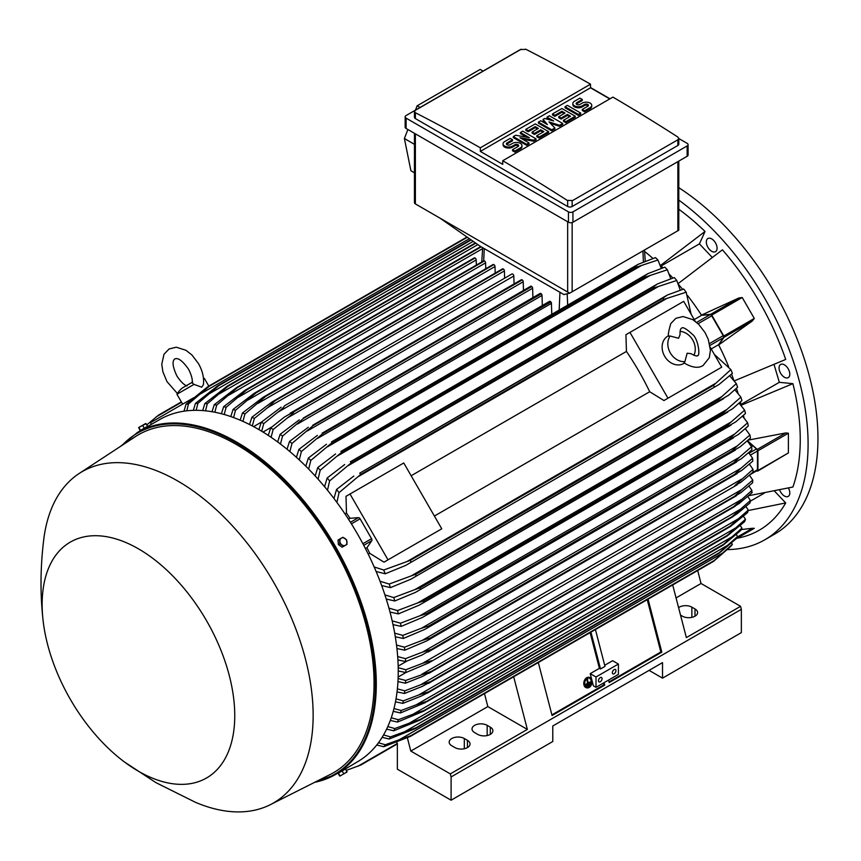 <?xml version="1.0" encoding="UTF-8"?>
<svg xmlns="http://www.w3.org/2000/svg" width="861" height="861" viewBox="0 0 861 861"><rect width="100%" height="100%" fill="white"/><g stroke="black" fill="none" stroke-linecap="round" stroke-linejoin="round"><path stroke-width="1.29" d="M678.543 338.265L680.05 334.714C679.899 330.85 680.416 328.665 681.578 328.181L681.578 328.181C682.762 326.706 686.357 328.73 692.341 334.251C698.475 338.621 700.477 356.938 697.41 355.615L697.41 355.615C697.173 356.497 695.031 355.851 690.985 353.667L687.164 353.204L684.904 361.609A15.832 12.926 -120 0 1 670.342 352.956A15.832 12.926 -120 0 1 670.127 336.016L678.543 338.265M680.082 331.356A15.832 12.926 -120 0 1 692.739 340.02A15.832 12.926 -120 0 1 693.912 355.313M684.517 363.051L683.763 363.493A15.832 12.926 -120 0 1 664.638 356.239A15.832 12.926 -120 0 1 667.921 336.059L668.685 335.629M684.904 361.609L684 362.675L686.12 364.117C693.191 367.819 698.852 368.271 703.114 365.484L709.324 357.681L710.422 350.201L708.269 339.374L705.105 332.669L698.798 324.414L692.793 319.635L683.042 316.536L675.874 318.312L670.762 323.628C668.47 331.657 667.802 335.865 668.749 336.264L670.127 336.016M629.961 332.378L667.975 398.212L663.949 400.537L649.7 391.733A179.271 103.503 -120 0 0 626.442 351.439L625.936 334.703L683.709 301.35L695.225 321.293M710.207 347.231L721.722 367.173L667.975 398.212M649.7 391.733L434.396 516.04M411.138 475.746L626.442 351.439M437.743 531.129L383.995 562.158L369.756 553.354A179.271 103.503 -120 0 0 366.958 547.704L371.78 540.686A1.905 1.098 -120 0 0 371.565 538.695L360.102 518.828A1.905 1.098 -120 0 0 358.477 517.644L349.986 518.311A179.271 103.503 -120 0 0 346.488 513.07L345.993 496.334L350.007 494.01L388.02 559.833L383.995 562.158M350.007 494.01L403.766 462.97L441.768 528.805L388.02 559.833M717.697 369.498L663.949 400.537M711.208 348.963L718.58 344.701L723.401 337.684A1.905 1.098 -120 0 0 723.186 335.682L709.539 343.561M694.235 319.56L701.607 315.298L710.099 314.642A1.905 1.098 -120 0 1 711.713 315.826L723.186 335.682M718.58 344.701A179.271 103.503 60 0 1 718.687 344.917L723.961 337.351A1.27 0.732 60 0 0 723.821 336.027L711.746 315.104A1.27 0.732 60 0 0 710.659 314.319L701.478 315.104A179.271 103.503 60 0 1 701.607 315.298M723.961 337.351L752.471 320.895L718.687 344.917A179.271 103.503 60 0 1 728.632 366.657M738.846 298.014L742.214 297.508L754.29 318.43L752.18 321.099M687.616 295.624A179.271 103.503 60 0 1 701.478 315.104L739.168 297.852L710.659 314.319M731.57 374.137A179.271 103.503 60 0 1 733.787 380.207M678.457 284.378A179.271 103.503 60 0 1 682.612 289.328M734.315 380.874L785.706 359.435A197.955 114.287 -120 0 0 722.422 249.808L678.156 283.592M712.219 257.396L699.412 243.878L661.14 265.984M660.193 265.08A179.271 103.503 60 0 1 660.548 265.414L705.041 231.458A197.955 114.287 -120 0 0 678.791 209.234M699.412 243.878L705.041 231.458M644.62 251.455A179.271 103.503 60 0 1 652.95 258.44M748.586 495.742L792.906 487.014A197.955 114.287 -120 0 0 792.906 383.662L779.334 382.316L741.063 404.412M779.334 382.316L774.039 364.472M792.906 383.662L741.256 405.197A179.271 103.503 60 0 1 741.375 405.682M779.679 489.984A7.598 4.391 -120 0 0 788.235 496.399A7.598 4.391 -120 0 0 789.397 495.064A7.598 4.391 -120 0 0 788.461 488.047M713.758 240.553A7.598 4.391 -120 0 0 707.903 238.519A7.598 4.391 -120 0 0 709.647 249.647A7.598 4.391 -120 0 0 715.502 251.681A7.598 4.391 -120 0 0 713.758 240.553M727.491 549.587A209.04 120.691 -120 0 0 764.805 539.793A209.04 120.691 -120 0 0 808.092 444.104A209.04 120.691 -120 0 0 678.791 200.107M737.113 538.222L737.339 538.19A197.955 114.287 -120 0 0 785.706 502.932L774.48 491.071M789.397 371.554A7.598 4.391 -120 0 0 780.626 364.472A7.598 4.391 -120 0 0 779.463 370.564A7.598 4.391 -120 0 0 788.235 377.645A7.598 4.391 -120 0 0 789.397 371.554M764.805 539.793L774.652 534.111A209.04 120.691 -120 0 0 817.95 438.41A209.04 120.691 -120 0 0 678.791 187.676M764.514 492.998L750.286 501.22M785.706 502.932L748.177 510.541M514.049 283.958L513.813 276.004A1.582 0.915 -120 0 0 512.693 274.067A1.582 0.915 -120 0 0 511.897 273.992L284.474 405.822C283.915 407.21 281.644 409.384 277.672 412.344L263.746 423.601L261.701 431.253M513.813 276.004L277.672 412.344M258.903 429.596L261.313 422.202L281.149 407.21M261.313 422.202A202.712 117.031 60 0 1 262.53 422.891A202.712 117.031 60 0 1 263.746 423.601M263.036 432.061L271.828 426.981M268.277 435.397L270.72 427.895L284.399 417.079L293.881 411.601A208.093 120.142 60 0 1 294.021 411.698C293.267 413.172 291.115 415.217 287.552 417.843L273.152 429.488L271.086 437.28M523.477 290.426L523.219 281.784A1.582 0.915 -120 0 0 522.24 279.943A208.093 120.142 -120 0 0 522.1 279.847A1.582 0.915 -120 0 0 521.303 279.771L290.179 413.205M522.1 279.847L293.881 411.601M522.24 279.943L294.021 411.698M270.72 427.895A202.712 117.031 60 0 1 273.152 429.488M523.219 281.784L287.552 417.843M253.597 426.636L261.378 422.148M504.621 278.189L504.406 270.924L267.825 407.511L254.329 418.435L252.316 425.947M504.406 270.924A1.582 0.915 -120 0 0 503.287 268.987L275.068 400.742L267.825 407.511M503.287 268.987A208.093 120.142 -120 0 0 503.136 268.912A1.582 0.915 -120 0 0 502.49 268.901L272.119 401.904L503.136 268.912M249.529 424.516L251.907 417.219L272.119 401.904M251.907 417.219A202.712 117.031 60 0 1 254.329 418.435M493.59 264.478A1.582 0.915 -120 0 0 493.084 264.521L263.122 397.287L493.59 264.478A208.093 120.142 -120 0 1 493.88 264.596L265.662 396.361L244.922 413.99L242.942 421.384M495.193 273.12L495 266.544A1.582 0.915 -120 0 0 493.88 264.596M240.154 420.168L242.49 412.957L263.122 397.287M242.49 412.957A202.712 117.031 60 0 1 244.922 413.99M495 266.544L258.02 403.357M485.765 268.75L485.593 262.863A1.582 0.915 -120 0 0 484.474 260.926A208.093 120.142 -120 0 0 484.043 260.775A1.582 0.915 -120 0 0 483.678 260.851A1.582 0.915 -120 0 0 483.441 261.131M230.78 416.563L233.083 409.427L254.135 393.38L484.043 260.775M255.835 392.541A208.093 120.142 60 0 1 256.255 392.691L235.516 410.266L233.568 417.553M484.474 260.926L256.255 392.691M233.083 409.427A202.712 117.031 60 0 1 235.516 410.266M485.593 262.863L248.248 399.902M476.337 265.091L476.187 259.936A1.582 0.915 -120 0 0 475.068 257.988A208.093 120.142 -120 0 0 474.508 257.848A1.582 0.915 -120 0 0 474.271 257.913A1.582 0.915 -120 0 0 474.099 258.085M221.417 413.732L223.666 406.661L245.159 390.194L474.508 257.848M246.289 389.602A208.093 120.142 60 0 1 246.849 389.753L226.109 407.296L224.204 414.496M475.068 257.988L246.849 389.753M223.666 406.661A202.712 117.031 60 0 1 226.109 407.296M476.187 259.936L238.497 397.158M212.054 411.719L214.26 404.692L236.764 387.461L480.761 246.58L236.764 387.461A208.093 120.142 60 0 1 237.442 387.59L216.703 405.122L214.841 412.236M481.213 246.849L237.442 387.59M214.26 404.692A202.712 117.031 60 0 1 216.703 405.122M482.623 248.614L228.789 395.167M202.701 410.568L204.843 403.583L227.239 386.159L475.401 242.888M227.239 386.159A208.093 120.142 60 0 1 228.036 386.234L207.297 403.787L205.488 410.815M475.821 243.179L228.036 386.234M204.843 403.583A202.712 117.031 60 0 1 207.297 403.787M477.844 244.599L219.114 393.972M193.348 410.353L195.425 403.411L217.725 385.782L470.795 239.67M217.725 385.782A208.093 120.142 60 0 1 218.629 385.771L197.89 403.357L196.147 410.31M471.204 239.95L218.629 385.771M195.425 403.411A202.712 117.031 60 0 1 197.89 403.357M473.227 241.371L209.481 393.638M184.006 411.192L186.008 404.272L208.233 386.395L466.985 237.001M208.233 386.395A208.093 120.142 60 0 1 209.223 386.277L188.484 403.938L186.815 410.815M467.351 237.259L209.223 386.277M186.008 404.272A202.712 117.031 60 0 1 188.484 403.938M469.374 238.669L199.881 394.263M151.418 424.333L150.471 422.697L188.484 400.752L189.011 401.667M193.617 397.782L188.484 400.752M186.998 385.932C183.974 384.921 180.595 381.584 176.871 375.923C169.757 360.673 174.805 359.435 174.783 358.843C175.278 359.166 178.873 355.41 188.527 369.197C191.572 375.245 192.767 379.841 192.132 382.973L194.005 384.393L201.7 387.181L203.411 384.619M194.005 384.393L176.935 394.252L182.64 404.121M203.465 378.377L204.369 378.409L203.519 378.894M569.67 293.192L563.869 294.559L480.33 246.332L440.014 218.145L569.67 293.192L678.791 230.21L678.791 161.104M414.453 133.304L414.453 202.626A3.164 1.83 0 0 0 415.379 203.917L440.014 218.145M420.06 107.474L417.133 105.806L480.147 69.418L483.107 71.076M407.888 129.516L404.39 138.481L410.891 170.693L414.453 172.824M417.133 105.806L415.443 110.143M404.39 138.481L414.453 144.368M405.154 116.838L405.154 127.18A3.164 1.83 0 0 0 406.091 128.472L568.454 222.213A3.164 1.83 0 0 0 572.942 222.213L687.153 156.271A3.164 1.83 0 0 0 688.09 154.98L688.09 144.637A3.164 1.83 180 0 1 687.153 145.929L572.942 211.871A3.164 1.83 180 0 1 568.454 211.871L406.091 118.129A3.164 1.83 180 0 1 405.154 116.838A3.164 1.83 180 0 1 406.091 115.535L520.302 49.594A3.164 1.83 180 0 1 521.12 49.26M678.791 138.513L687.153 143.346A3.164 1.83 180 0 1 688.09 144.637M590.517 87.542L609.997 98.8M677.865 145.477A3.164 1.83 0 0 0 678.791 144.185L678.791 138.449L677.865 139.783L572.156 200.817L572.156 206.5L677.865 145.477L677.865 139.783M525.565 49.12A1900.378 1097.183 60 0 1 590.517 84.184L480.33 147.801A1900.378 1097.183 -120 0 0 415.379 112.737L414.453 111.553L414.453 117.29A3.164 1.83 0 0 0 415.379 118.581L567.668 206.5A3.164 1.83 0 0 0 572.156 206.5M567.668 206.5L567.668 200.667A1900.378 1097.183 -120 0 0 502.727 160.727L612.914 97.11A1900.378 1097.183 60 0 1 677.865 137.05L678.791 138.449M590.517 84.184L590.517 87.8L609.782 98.929M414.453 111.553L415.379 110.305L521.088 49.271M520.701 49.54L525.953 49.368M502.727 160.727L502.727 164.354L480.33 151.418L480.33 147.801M480.33 151.418L590.517 87.8M536.037 138.847L533.691 140.203L519.969 137.717L528.988 142.915L526.631 144.282L513.307 136.587L515.664 135.231L529.375 137.717L520.367 132.508L522.713 131.152L536.037 138.847L536.037 139.88L533.691 141.236L522.584 139.224M528.988 142.915L528.988 143.959L526.631 145.315L513.307 137.62L513.307 136.587M526.76 137.243L520.367 133.541L520.367 132.508M562.685 123.457L559.553 125.275L548.974 121.875L554.85 127.988L551.718 129.796L538.394 122.101L540.74 120.744L547.402 124.587L543.097 119.388L544.658 118.484L553.677 120.971L547.015 117.128L549.361 115.761L562.685 123.457L562.685 124.49L559.553 126.309L550.416 123.371M554.85 127.988L554.85 129.021L551.718 130.829L538.394 123.134L538.394 122.101M545.766 123.64L543.097 120.422L543.097 119.388M550.244 120.023L547.015 118.161L547.015 117.128M580.723 113.049L580.723 114.082L578.366 115.439L565.042 107.754L565.042 106.721L567.388 105.354L580.723 113.049L578.366 114.405L578.366 115.439M582.284 99.478L576.795 102.642A2.217 1.281 0 0 0 576.149 103.546A2.217 1.281 0 0 0 577.516 104.73A2.217 1.281 0 0 0 579.937 104.45L582.284 103.094A5.543 3.196 0 0 1 588.332 102.405A5.543 3.196 0 0 1 591.744 105.354A5.543 3.196 0 0 1 590.129 107.625L584.641 110.789L582.284 109.433L587.772 106.258A2.217 1.281 0 0 0 588.418 105.354A2.217 1.281 0 0 0 587.051 104.17A2.217 1.281 0 0 0 584.641 104.45L582.284 105.806A5.543 3.196 0 0 1 576.246 106.506A5.543 3.196 0 0 1 572.823 103.546A5.543 3.196 0 0 1 574.448 101.286L579.937 98.122L582.284 99.478L582.284 100.511L576.795 103.675A2.217 1.281 0 0 0 576.343 104.063M591.744 105.354L591.744 106.387A5.543 3.196 180 0 1 590.129 108.658L584.641 111.822L582.284 110.466L582.284 109.433M588.235 105.871A2.217 1.281 0 0 0 584.641 105.483L582.284 106.85A5.543 3.196 180 0 1 576.246 107.539A5.543 3.196 180 0 1 572.823 104.579L572.823 103.546M575.234 116.224L575.234 117.257L565.828 122.682L563.471 121.326L563.471 120.292L570.531 116.224L567.388 114.405L561.124 118.032L558.767 116.676L565.042 113.049L561.91 111.241L554.85 115.309L554.85 116.353L552.504 114.987L552.504 113.953L561.91 108.529L575.234 116.224L565.828 121.649L563.471 120.292M569.638 116.741L567.388 115.439L561.124 119.066L558.767 117.709L558.767 116.676M564.149 113.566L561.91 112.274L554.85 116.353M548.575 131.604L548.575 132.637L539.169 138.072L536.823 136.716L536.823 135.683L543.872 131.604L540.74 129.796L534.466 133.412L532.12 132.056L538.394 128.44L535.251 126.632L528.202 130.7L528.202 131.733L525.845 130.377L525.845 129.344L535.251 123.909L548.575 131.604L539.169 137.039L536.823 135.683M542.979 132.12L540.74 130.829L534.466 134.456L532.12 133.089L532.12 132.056M537.49 128.956L535.251 127.665L528.202 131.733M512.521 139.751L507.032 142.915A2.217 1.281 0 0 0 506.386 143.83A2.217 1.281 0 0 0 507.753 145.003A2.217 1.281 0 0 0 510.175 144.734L512.521 143.378A5.543 3.196 0 0 1 518.559 142.678A5.543 3.196 0 0 1 521.981 145.638A5.543 3.196 0 0 1 520.367 147.898L514.878 151.062L512.521 149.706L518.01 146.542A2.217 1.281 0 0 0 518.656 145.638A2.217 1.281 0 0 0 517.289 144.454A2.217 1.281 0 0 0 514.878 144.734L512.521 146.09A5.543 3.196 0 0 1 506.483 146.779A5.543 3.196 0 0 1 503.061 143.83A5.543 3.196 0 0 1 504.686 141.559L510.175 138.395L512.521 139.751L512.521 140.784L507.032 143.959A2.217 1.281 0 0 0 506.58 144.347M521.981 145.638L521.981 146.671A5.543 3.196 180 0 1 520.367 148.931L514.878 152.096L512.521 150.74L512.521 149.706M518.473 146.155A2.217 1.281 0 0 0 514.878 145.767L512.521 147.123A5.543 3.196 180 0 1 506.483 147.812A5.543 3.196 180 0 1 503.061 144.863L503.061 143.83M514.878 151.062L514.878 152.096M528.202 130.7L525.845 129.344M535.251 126.632L535.251 127.665M534.466 133.412L534.466 134.456M540.74 129.796L540.74 130.829M539.169 137.039L539.169 138.072M554.85 115.309L552.504 113.953M561.91 111.241L561.91 112.274M561.124 118.032L561.124 119.066M567.388 114.405L567.388 115.439M565.828 121.649L565.828 122.682M584.641 110.789L584.641 111.822M578.366 114.405L565.042 106.721M551.718 129.796L551.718 130.829M559.553 125.275L559.553 126.309M526.631 144.282L526.631 145.315M533.691 140.203L533.691 141.236M572.543 200.538L567.281 200.365M660.548 265.414A179.271 103.503 60 0 1 662.948 267.749M669.32 274.25A179.271 103.503 60 0 1 672.839 278.017M736.478 388.257A179.271 103.503 60 0 1 737.995 393.186M740.438 401.958A179.271 103.503 60 0 1 741.256 405.197M748.112 440.143L785.77 432.943L788.396 433.201L788.396 452.929L757.669 471.096A1.27 0.732 60 0 1 757.26 471.128L756.518 470.935M743.495 415.282A179.271 103.503 60 0 1 743.979 417.736M745.712 428.283A179.271 103.503 60 0 1 745.863 429.381M747.477 440.703L757.26 449.41A1.27 0.732 60 0 1 757.928 450.787L757.928 470.515A1.27 0.732 60 0 1 757.669 471.096M747.359 440.8L756.464 448.947L749.081 453.209M750.329 474.508L757.067 470.612A1.905 1.098 -120 0 0 757.454 469.74L757.454 451.024A1.905 1.098 -120 0 0 756.464 448.947M752.998 469.331L734.863 485.604L740.826 482.332L752.998 472.14A202.712 117.031 -120 0 0 752.998 470.741A202.712 117.031 -120 0 0 752.998 469.331L749.361 464.144M741.665 479.093L422.579 663.325L431.619 660.688L428.756 662.873L405.854 672.559L398.245 670.956M398.212 667.695L405.854 669.75A202.712 117.031 60 0 1 405.865 671.16A202.712 117.031 60 0 1 405.854 672.559M405.854 669.75L422.579 663.325M734.551 474.4L740.901 468.319L422.74 652.014L431.307 649.474L734.551 474.4A208.093 120.142 -120 0 1 734.562 474.572L741.795 470.397L752.762 461.141A202.712 117.031 -120 0 0 752.611 458.246L748.639 452.692M740.89 468.33L752.611 458.246M431.307 649.474A208.093 120.142 60 0 1 431.318 649.646L421.836 655.124L405.628 661.56L397.9 659.924M734.562 474.572L431.318 649.646M397.674 656.556L405.466 658.665A202.712 117.031 60 0 1 405.628 661.56M405.466 658.665L422.74 652.014M406.973 661.054L398.169 666.134M405.94 672.527L398.159 677.015M398.105 678.468L405.628 680.481L431.318 671.376A208.093 120.142 60 0 1 431.307 671.537L422.74 676.326L405.466 683.203L397.954 681.611M741.795 489.532L752.762 480.061A202.712 117.031 -120 0 1 752.611 482.784L740.89 492.643L734.551 496.453A208.093 120.142 -120 0 0 734.562 496.302L741.795 489.532L421.836 674.26M752.762 480.061L749.447 475.261M734.562 496.302L431.318 671.376M734.551 496.453L431.307 671.537M405.628 680.481A202.712 117.031 60 0 1 405.466 683.203M752.18 528.32L754.29 528.31L742.204 535.294M741.267 529.558L752.471 528.277L737.264 537.06M736.09 538.825L754.29 528.31L736.09 538.825M697.69 570.52L701.037 583.489L676.057 597.921M701.037 583.489L740.568 606.316L686.368 637.603L672.689 584.953M678.586 607.64A8.868 5.123 180 0 1 691.857 607.156L694.999 608.964A8.868 5.123 180 0 1 697.593 612.591A8.868 5.123 180 0 1 692.115 617.315A8.868 5.123 180 0 1 682.45 616.207L680.513 615.088M740.568 606.316L741.353 609.351L741.353 632.631L662.518 678.145L649.086 670.385M741.353 609.351L451.099 776.934L451.099 800.203L552.784 741.504L552.784 725.984L662.518 662.626L662.518 678.145M451.099 800.203L397.351 769.174L397.351 743.312L396.577 742.107M477.758 734.39L474.615 732.582A8.868 5.123 180 0 1 472.022 728.955A8.868 5.123 180 0 1 477.5 724.23A8.868 5.123 180 0 1 487.165 725.339L490.296 727.147A8.868 5.123 180 0 1 492.89 730.774A8.868 5.123 180 0 1 487.423 735.498A8.868 5.123 180 0 1 477.758 734.39M454.909 747.574L451.777 745.766A8.868 5.123 180 0 1 449.173 742.15A8.868 5.123 180 0 1 454.651 737.414A8.868 5.123 180 0 1 464.316 738.523L467.448 740.342A8.868 5.123 180 0 1 470.052 743.958A8.868 5.123 180 0 1 464.574 748.693A8.868 5.123 180 0 1 454.909 747.574M513.673 676.757L527.352 729.407L487.832 706.59L410.794 751.072L450.314 773.888L451.099 776.934M527.352 729.407L450.314 773.888M604.067 682.665L604.713 685.141L552.073 715.523L538.308 662.539M648.053 599.181L661.818 652.164L609.19 682.547L608.544 680.082M609.018 681.912L660.828 651.992L661.818 652.164M551.912 714.878L603.722 684.969L604.713 685.141M603.249 683.139L603.722 684.969M596.006 676.983L618.402 664.046L618.402 674.389L596.006 687.326L593.38 685.808L590.215 673.636L596.006 676.983L596.006 687.326M602.054 678.662A2.529 1.464 -60 0 1 600.946 681.212A2.529 1.464 -60 0 1 598.998 681.89A2.529 1.464 -60 0 1 598.47 680.728A2.529 1.464 -60 0 1 599.579 678.177A2.529 1.464 -60 0 1 601.527 677.499A2.529 1.464 -60 0 1 602.054 678.662M615.938 670.644A2.529 1.464 -60 0 1 614.829 673.194A2.529 1.464 -60 0 1 612.881 673.872A2.529 1.464 -60 0 1 612.354 672.71A2.529 1.464 -60 0 1 613.462 670.159A2.529 1.464 -60 0 1 615.411 669.481A2.529 1.464 -60 0 1 615.938 670.644M618.402 664.046L612.612 660.71L604.702 665.273M590.215 673.636L599.396 668.34L600.515 668.975L604.992 666.392L595.425 629.563M647.235 599.654L660.828 651.992M590.937 632.146L600.515 668.975M590.119 632.62L599.396 668.34M487.832 706.59L484.485 693.611M407.361 737.769L410.794 751.072M181.359 401.915L158.628 415.045L146.811 424.86M181.563 402.259L156.196 416.896M691.082 314.114L686.185 292.213A202.712 117.031 -120 0 0 683.709 289.016L667.286 295.065L359.726 473.173A208.093 120.142 60 0 1 360.716 474.433L339.04 492.632L336.909 502.426M680.212 290.06L676.768 280.471A202.712 117.031 -120 0 0 674.303 277.576L657.61 283.861L350.319 461.808A208.093 120.142 60 0 1 351.223 462.852L329.623 480.89L327.492 490.232M676.768 280.471L654.468 287.768A208.093 120.142 -120 0 0 653.564 286.724L657.61 283.861M654.468 287.768L351.223 462.852M653.564 286.724L350.319 461.808M324.565 486.68L327.158 477.995L344.691 464.52M327.158 477.995A202.712 117.031 60 0 1 329.623 480.89M658.439 286.498L347.683 465.909M670.73 278.684L667.35 269.773A202.712 117.031 -120 0 0 664.896 267.147L647.913 273.626L340.913 451.412A208.093 120.142 60 0 1 341.709 452.251L320.206 470.192L318.075 479.157M667.35 269.773L644.954 277.177A208.093 120.142 -120 0 0 644.157 276.327L647.913 273.626M644.954 277.177L341.709 452.251M644.157 276.327L340.913 451.412M315.18 475.961L317.752 467.566L335.575 453.951M317.752 467.566A202.712 117.031 60 0 1 320.206 470.192M649.775 275.671L337.534 455.943M661.226 268.309L657.933 260.011A202.712 117.031 -120 0 0 655.49 257.622L638.205 264.284L331.507 441.897A208.093 120.142 60 0 1 332.185 442.554L310.799 460.431L308.668 469.084M657.933 260.011L635.429 267.48A208.093 120.142 -120 0 0 634.751 266.813L638.205 264.284M635.429 267.48L332.185 442.554M634.751 266.813L331.507 441.897M305.795 466.199L308.346 458.041L326.47 444.265M308.346 458.041A202.712 117.031 60 0 1 310.799 460.431M641.047 265.769L327.449 446.827M551.761 314.2L551.438 303.373A1.582 0.915 -120 0 0 550.879 301.931A208.093 120.142 -120 0 0 550.319 301.436A1.582 0.915 -120 0 0 549.522 301.361L322.1 433.201A208.093 120.142 60 0 1 322.66 433.696L301.382 451.53L299.262 459.914M550.319 301.436L322.1 433.201M550.879 301.931L322.66 433.696M296.41 457.309L298.939 449.356L317.375 435.397M298.939 449.356A202.712 117.031 60 0 1 301.382 451.53M551.438 303.373L317.408 438.497M542.333 305.515L542.032 295.452A1.582 0.915 -120 0 0 541.332 293.859A208.093 120.142 -120 0 0 540.912 293.515A1.582 0.915 -120 0 0 540.116 293.44L312.694 425.269A208.093 120.142 60 0 1 313.113 425.614L291.976 443.426L289.866 451.594M540.912 293.515L312.694 425.269M541.332 293.859L313.113 425.614M287.036 449.238L289.533 441.456L308.292 427.282M289.533 441.456A202.712 117.031 60 0 1 291.976 443.426M542.032 295.452L307.42 430.909M532.905 297.605L532.625 288.263A1.582 0.915 -120 0 0 531.786 286.53A208.093 120.142 -120 0 0 531.506 286.326A1.582 0.915 -120 0 0 530.71 286.239L303.287 418.08A208.093 120.142 60 0 1 303.578 418.295L282.559 436.086L280.471 444.061M531.506 286.326L303.287 418.08M531.786 286.53L303.578 418.295M277.651 441.941L280.126 434.31L299.23 419.888M280.126 434.31A202.712 117.031 60 0 1 282.559 436.086M532.625 288.263L297.465 424.032M686.185 292.213L663.96 299.348A208.093 120.142 -120 0 0 662.97 298.1L667.286 295.065M663.96 299.348L360.716 474.433M662.97 298.1L359.726 473.173M333.95 498.465L336.565 489.435L353.828 476.047M336.565 489.435A202.712 117.031 60 0 1 339.04 492.632M667.038 298.336L357.896 476.811M344.992 513.931L346.488 513.07M348.468 519.194L349.986 518.311M366.958 547.704L365.441 548.586M369.756 553.354L368.26 554.226M374.169 566.968L383.726 570.025L410.32 560.36L713.565 385.287L715.997 383.123L406.855 561.609M715.997 383.123L730.871 369.606L714.35 354.409M730.871 369.606A202.712 117.031 -120 0 1 732.399 373.351L718.946 384.544L405.488 565.516L385.254 573.77L376.128 571.521M714.167 386.761A208.093 120.142 -120 0 0 713.565 385.287M410.32 560.36A208.093 120.142 60 0 1 410.923 561.846M383.726 570.025A202.712 117.031 60 0 1 385.254 573.77M733.615 462.841L739.481 457.234L422.342 640.336L430.371 637.915L733.615 462.841A208.093 120.142 -120 0 1 733.658 463.186L741.299 458.773L751.911 449.786A202.712 117.031 -120 0 0 751.599 446.794L747.273 440.875M738.727 457.837L752.277 446.159M733.658 463.186L426.819 640.875L404.778 650.206L396.932 648.537M396.512 645.04L404.455 647.214A202.712 117.031 60 0 1 404.778 650.206M404.455 647.214L422.342 640.336M732.044 450.906L737.414 445.815L421.363 628.282L428.8 625.99L732.044 450.906A208.093 120.142 -120 0 1 732.13 451.444L740.137 446.827L750.437 438.066A202.712 117.031 -120 0 0 749.942 434.977L745.249 428.692M737.403 445.815L749.942 434.977M732.13 451.444L424.947 629.326L403.292 638.485L395.307 636.763M428.8 625.99A208.093 120.142 60 0 1 428.886 626.528M394.682 633.136L402.808 635.396A202.712 117.031 60 0 1 403.292 638.485M402.808 635.396L421.363 628.282M729.816 438.604L734.659 434.041L419.791 615.83L426.572 613.689L729.816 438.604A208.093 120.142 -120 0 1 729.967 439.336L738.318 434.514L748.295 425.969A202.712 117.031 -120 0 0 747.639 422.773L742.537 416.132M734.659 434.041L747.639 422.773M729.967 439.336L422.46 617.412L401.161 626.388L393.003 624.602M426.572 613.689A208.093 120.142 60 0 1 426.722 614.41M392.164 620.835L400.494 623.192A202.712 117.031 60 0 1 401.161 626.388M400.494 623.192L419.791 615.83M726.91 425.926L731.204 421.912L417.596 602.969L423.666 601L726.91 425.926A208.093 120.142 -120 0 1 727.147 426.841L735.789 421.847L745.475 413.484A202.712 117.031 -120 0 0 744.625 410.17L739.093 403.163M731.204 421.912L744.625 410.17M727.147 426.841L419.318 605.1L398.342 613.904L390.001 612.031M423.666 601A208.093 120.142 60 0 1 423.903 601.925M388.935 608.103L397.491 610.589A202.712 117.031 60 0 1 398.342 613.904M397.491 610.589L417.596 602.969M723.272 412.828L726.985 409.405L414.744 589.677L420.028 587.902L723.272 412.828A208.093 120.142 -120 0 1 723.606 413.947L732.528 408.792L741.934 400.569A202.712 117.031 -120 0 0 740.88 397.136L734.853 389.753M726.985 409.405L740.88 397.136M723.606 413.947L415.486 592.368L394.79 600.989L386.234 599.03M420.028 587.902A208.093 120.142 60 0 1 420.362 589.021M384.91 594.919L393.746 597.556A202.712 117.031 60 0 1 394.79 600.989M393.746 597.556L414.744 589.677M718.849 399.3L721.948 396.49L411.192 575.901L415.605 574.373L718.849 399.3A208.093 120.142 -120 0 1 719.301 400.602L728.46 395.317L737.597 387.213A202.712 117.031 -120 0 0 736.327 383.629L729.741 375.859M721.938 396.49L736.327 383.629M719.301 400.602L410.901 579.195L390.464 587.632L381.638 585.545M415.605 574.373A208.093 120.142 60 0 1 416.067 575.675M380.024 581.229L389.183 584.049A202.712 117.031 60 0 1 390.464 587.632M389.183 584.049L411.192 575.901M391.26 717.783L398.342 719.731A202.712 117.031 60 0 1 397.491 722.067L423.666 711.186L726.91 536.112A208.093 120.142 -120 0 0 727.147 535.456L423.903 710.54A208.093 120.142 60 0 1 423.666 711.186L727.265 535.929L744.625 521.648A202.712 117.031 -120 0 0 745.475 519.312L743.441 516.266M727.147 535.456L745.475 519.312M735.789 527.879L413.011 714.243L423.903 710.54M398.342 719.731L413.011 714.243M426.572 701.866L729.816 526.792A208.093 120.142 -120 0 0 729.967 526.232L426.722 701.306A208.093 120.142 60 0 1 426.572 701.866L730.537 526.437L747.639 512.51A202.712 117.031 -120 0 0 748.295 510.078L745.927 506.548M729.967 526.232L748.295 510.078M738.318 518.828L416.132 704.836L426.722 701.306M425.495 702.554L400.494 712.93L393.24 711.337M393.972 708.549L401.161 710.497A202.712 117.031 60 0 1 400.494 712.93M401.161 710.497L416.132 704.836M750.437 500.445L732.13 516.622A208.093 120.142 -120 0 1 732.044 517.063L737.403 513.565L749.942 502.975A202.712 117.031 -120 0 0 750.437 500.445L747.746 496.463M732.13 516.622L428.886 691.695A208.093 120.142 60 0 1 428.8 692.136L421.363 696.032L402.808 703.394L395.468 701.812M732.044 517.063L428.8 692.136M740.137 509.411L418.629 695.021L428.886 691.695M396.006 698.906L403.292 700.865A202.712 117.031 60 0 1 402.808 703.394M403.292 700.865L418.629 695.021M751.599 493.062A202.712 117.031 -120 0 0 751.911 490.436L748.919 486.034M739.481 503.276L733.615 506.946A208.093 120.142 -120 0 0 733.658 506.634L751.911 490.436M752.277 492.438L738.727 503.857M733.658 506.634L430.414 681.708A208.093 120.142 60 0 1 430.371 682.02L422.342 686.368L404.455 693.482L397.039 691.9M733.615 506.946L430.371 682.02M741.299 499.638L420.523 684.829L430.414 681.708M397.384 688.875L404.778 690.856A202.712 117.031 60 0 1 404.455 693.482M404.778 690.856L420.523 684.829M741.934 528.127L723.606 544.281A208.093 120.142 -120 0 1 723.272 545.013L740.88 530.354A202.712 117.031 -120 0 0 741.934 528.127L740.245 525.608M723.606 544.281L420.362 719.355A208.093 120.142 60 0 1 420.028 720.087L393.746 730.774L386.621 729.138M723.272 545.013L420.028 720.087M732.528 536.543L409.201 723.218L420.362 719.355M387.805 726.587L394.79 728.546A202.712 117.031 60 0 1 393.746 730.774M394.79 728.546L409.201 723.218M737.597 536.478L719.301 552.665A208.093 120.142 -120 0 1 718.849 553.44L736.327 538.588A202.712 117.031 -120 0 0 737.597 536.478L736.295 534.552M719.301 552.665L416.067 727.739A208.093 120.142 60 0 1 415.605 728.514L389.183 739.007L382.133 737.339M718.849 553.44L415.605 728.514M728.46 544.787L404.67 731.721L416.067 727.739M383.565 734.939L390.464 736.898A202.712 117.031 60 0 1 389.183 739.007M390.464 736.898L404.67 731.721M732.399 544.335L714.167 560.554A208.093 120.142 -120 0 1 713.565 561.35L730.871 546.315A202.712 117.031 -120 0 0 732.399 544.335L731.527 543.065M714.167 560.554L410.923 735.628A208.093 120.142 60 0 1 410.32 736.424L383.726 746.735L376.741 745.013M713.565 561.35L410.32 736.424M723.509 552.568L399.332 739.728L410.923 735.628M378.463 742.763L385.254 744.754A202.712 117.031 60 0 1 383.726 746.735M385.254 744.754L399.332 739.728M397.491 722.067L390.302 720.453M346.305 770.391L360.716 765.074L397.351 743.915M397.351 743.463L357.896 766.247M338.61 772.963L357.315 761.888A197.643 114.104 -120 0 0 387.611 603.518A197.643 114.104 -120 0 0 258.494 429.359A197.643 114.104 -120 0 0 159.672 419.576L137.728 432.244A197.643 114.104 -120 0 1 236.549 442.027A197.643 114.104 -120 0 1 365.656 616.196A197.643 114.104 -120 0 1 335.37 774.566A197.643 114.104 -120 0 1 314.695 782.305M145.789 427.594L142.205 429.661M124.436 761.963L155.863 782.595L195.512 802.334A191.303 110.445 -120 0 0 270.343 804.669L330.42 774.373A195.103 112.64 -120 0 0 364.407 619.188A195.103 112.64 -120 0 0 236.097 444.362A195.103 112.64 -120 0 0 135.414 436.624L79.147 473.496A191.303 110.445 -120 0 0 43.75 539.481C40.306 567.356 40.112 594.596 43.168 621.212A136.189 78.631 -120 0 0 124.436 761.963A136.189 78.631 -120 0 0 138.449 771.241A136.189 78.631 -120 0 0 234.752 715.642A136.189 78.631 -120 0 0 138.449 548.834A136.189 78.631 -120 0 0 43.168 621.212M270.343 804.669A191.303 110.445 -120 0 0 303.675 652.498A191.303 110.445 -120 0 0 177.872 481.084A191.303 110.445 -120 0 0 79.147 473.496M146.564 427.142L147.145 426.808M138.653 427.562L140.139 430.575L147.618 426.26L145.767 423.451L138.632 427.573L146.122 423.666M140.515 430.36L139.019 427.766M144.261 428.197L142.765 425.614M339.847 771.983L344.206 769.465M339.514 539.201L338.018 540.062L338.395 544.604L342.129 547.198L345.498 545.261A4.122 3.358 -120 0 1 341.946 544.927A4.122 3.358 -120 0 1 340.525 543.377A4.122 3.358 -120 0 1 339.88 541.365A4.122 3.358 -120 0 1 341.376 538.125L339.514 539.201L339.891 543.743L343.625 546.337M342.872 537.264L341.376 538.125A4.122 3.358 -120 0 1 344.927 538.448A4.122 3.358 -120 0 1 346.348 540.008A4.122 3.358 -120 0 1 346.983 542.021A4.122 3.358 -120 0 1 345.498 545.261L346.994 544.389L346.617 539.858L342.872 537.264M338.395 544.604L339.891 543.743M346.994 771.574L345.498 772.866L347.015 771.983L345.498 768.991L338.018 773.307L339.847 776.116L345.498 772.866L339.847 776.116M342.129 770.929L343.625 773.522M341.354 775.255L339.869 776.116M338.395 773.092L339.891 775.675M587.998 686.798L589.677 685.195L587.998 686.798L587.88 686.228M587.45 686.12L589.677 685.195M591.066 682.235L585.695 685.345L588.041 683.354L587.288 679.673L588.493 683.096L590.958 681.675L591.066 682.235M587.74 679.415L586.858 679.555L587.611 683.236L585.146 684.656L585.695 685.345M590.958 681.675L588.418 682.762M589.785 685.754A4.746 3.358 105 0 0 591.077 680.599A4.746 3.358 105 0 0 589.161 678.016M584.791 684.592A4.746 3.358 -75 0 1 585.835 679.77A4.746 3.358 -75 0 1 589.376 678.07A4.746 3.358 -75 0 1 591.507 680.717A4.746 3.358 -75 0 1 590.463 685.539A4.746 3.358 -75 0 1 586.922 687.239A4.746 3.358 -75 0 1 584.791 684.592M586.545 687.788A5.381 3.81 -75 0 1 586.319 687.745A5.381 3.81 -75 0 1 583.909 684.743A5.381 3.81 -75 0 1 585.093 679.275A5.381 3.81 -75 0 1 589.107 677.338A5.381 3.81 -75 0 1 589.322 677.403M591.959 680.459A5.381 3.81 105 0 0 589.548 677.456A5.381 3.81 105 0 0 585.523 679.394A5.381 3.81 105 0 0 584.339 684.85A5.381 3.81 105 0 0 586.761 687.853A5.381 3.81 105 0 0 590.775 685.926A5.381 3.81 105 0 0 591.959 680.459M586.707 687.175A4.746 3.358 105 0 0 589.763 685.776M586.847 686.066L590.312 683.43L590.431 684L586.847 686.066L586.728 685.507M586.298 685.388L590.312 683.43M723.401 337.684L709.938 345.455M711.713 315.826L698.067 323.704M710.099 314.642L696.635 322.412M723.821 336.027L754.29 318.43M711.746 315.104L742.214 297.508M415.379 203.917L415.379 133.842M512.521 146.09L512.521 147.123M514.878 144.734L514.878 145.767M520.367 147.898L520.367 148.931M507.032 142.915L507.032 143.959M582.284 105.806L582.284 106.85M584.641 104.45L584.641 105.483M590.129 107.625L590.129 108.658M576.795 102.642L576.795 103.675M415.379 118.581L415.379 112.737M406.091 128.472L406.091 118.129M568.454 222.213L568.454 211.871M572.942 222.213L572.942 211.871M687.153 156.271L687.153 145.929M677.865 230.813L677.865 161.642M572.156 291.847L572.156 222.547M567.668 291.847L567.668 221.761M484.248 248.592L483.71 260.84M559.951 292.299L559.166 309.917M567.184 293.784L567.679 305.009M642.919 250.992L643.393 261.819M757.928 470.515L788.396 452.929M757.928 450.787L788.396 433.201M757.26 449.41L785.77 432.943M757.454 469.74L752.428 472.646M757.454 451.024L750.512 455.028M691.857 617.38L691.857 607.156M694.999 616.207L694.999 608.964M487.165 735.563L487.165 725.339M490.296 734.39L490.296 727.147M464.316 748.747L464.316 738.523M467.448 747.574L467.448 740.342M350.438 522.283L358.477 517.644M351.417 523.843L360.102 518.828M362.879 543.7L371.565 538.695M363.74 545.325L371.78 540.686M316.331 781.487A197.008 113.738 -120 0 0 368.895 631.737A197.008 113.738 -120 0 0 236.097 442.812A197.008 113.738 -120 0 0 122.219 445.277M483.678 260.851L254.135 393.38M474.271 257.913L245.159 390.194M192.67 382.015L183.425 387.353C185.018 386.664 180.918 387.633 176.935 394.252M185.901 385.922L183.436 387.353M203.411 384.641C204.175 377.742 202.507 370.693 198.407 363.493L192.014 355.076L185.998 350.298L176.257 347.198L169.079 348.974L163.967 354.301L161.771 364.289L162.912 371.887L166.991 381.627L177.355 393.455M204.369 378.409L208.792 386.072M482.687 247.688L481.773 261.948M644.523 250.056L645.233 261.131M737.07 484.872L428.756 662.873M737.134 473.625L428.078 652.057M736.381 495.775L428.832 673.345M718.946 384.544L405.488 565.516M736.585 462.034L426.819 640.875M735.412 450.088L425.054 629.273M733.572 437.786L422.46 617.412M731.064 425.119L419.318 605.1M727.825 412.042L415.486 592.368M723.81 398.535L410.901 579.195M733.131 516.568L427.228 693.191M735.079 506.354L428.326 683.451M120.615 446.321L137.728 432.244M314.62 782.348L335.37 774.566L339.073 772.425"/></g></svg>
